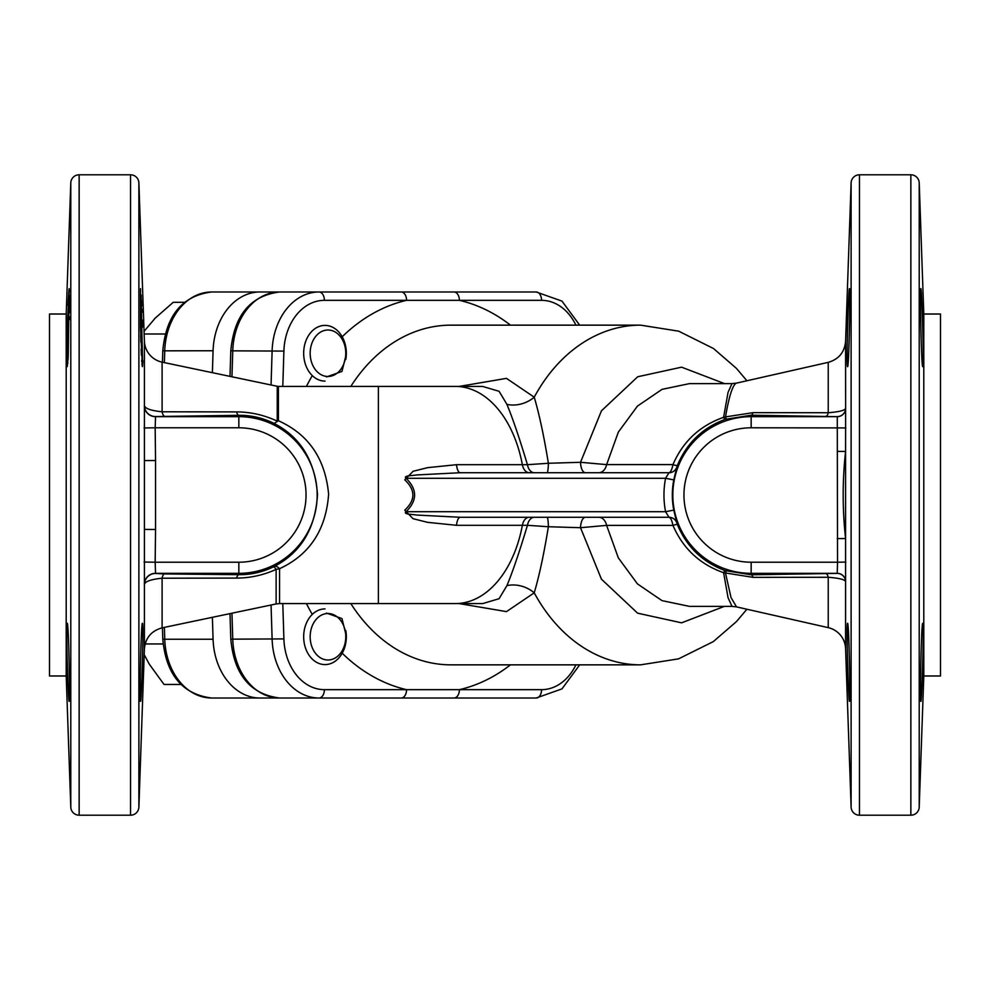 <?xml version="1.0" encoding="UTF-8"?>
<svg xmlns="http://www.w3.org/2000/svg" width="990" height="990" viewBox="0 0 990 990"><rect width="100%" height="100%" fill="white"/><g stroke="black" fill="none" stroke-linecap="round" stroke-linejoin="round"><path stroke-width="1.49" d="M345.51 632.82L341.971 618.577L326.527 613.095M920.836 701.328C921.814 703.766 924.252 621.002 922.754 623.366C921.393 620.928 919.71 703.741 920.836 701.328M847.588 623.366C846.079 620.99 848.517 703.779 849.494 701.328C850.62 703.729 848.937 620.953 847.588 623.366L847.39 624.121M922.754 366.634C924.252 369.047 921.814 286.271 920.836 288.672C919.71 286.259 921.393 369.06 922.754 366.634L922.94 365.879M849.494 288.672C848.517 286.271 846.079 369.047 847.588 366.634C848.937 369.047 850.62 286.283 849.494 288.672M66.825 640.852L66.825 629.788M66.788 356.177L66.813 350.386M66.813 350.349L66.912 342.429M67.06 335.264L67.246 327.801M68.013 305.551L68.26 300.156M68.26 300.106L68.978 289.427M142.609 365.879L141.137 294.983M141.409 300.081L141.669 305.922M141.805 309.239L141.929 312.432M142.189 320.03L142.399 327.245M142.845 360.595L142.758 363.689M67.246 327.653L66.788 355.224L67.246 366.634L68.26 355.224L69.164 288.672L67.246 327.653M140.506 288.672L140.506 327.653L142.411 366.634M67.246 623.366C65.748 620.99 68.186 703.779 69.164 701.328C70.29 703.729 68.607 620.953 67.246 623.366M140.506 701.328C141.483 703.766 143.921 621.002 142.411 623.366C141.063 620.928 139.38 703.741 140.506 701.328M282.793 603.591L283.895 638.909A52.903 40.528 90 0 0 324.386 689.659L459.397 689.659A8.353 5.371 90 0 1 454.026 698.012L279.638 698.012L536.196 698.012L561.961 688.891L579.682 664.847M66.206 675.984L66.206 314.016L49.5 314.016L49.5 675.984L66.206 675.984L70.785 807.147A8.353 8.353 0 0 0 79.138 815.203L130.532 815.203A8.353 8.353 0 0 0 138.885 807.147L144.404 648.871L144.404 405.64C145.245 408.635 151.136 410.677 162.1 411.778L236.548 411.914A11.138 3.279 -90.6 0 0 238.838 415.317L155.541 416.543A11.138 11.125 38.4 0 1 144.404 405.64L144.404 341.129L138.885 182.853L138.885 807.147M66.206 314.016L70.785 182.853A8.353 8.353 0 0 1 79.138 174.797L130.532 174.797A8.353 8.353 0 0 1 138.885 182.853M236.548 411.914C250.532 411.939 264.107 415.008 277.25 421.121L278.4 420.75C308.558 434.251 325.302 458.741 328.618 494.208C326.007 529.898 309.647 554.734 279.551 568.706L276.123 569.399L276.123 603.95L162.1 627.858C151.396 630.816 145.493 637.82 144.404 648.871M726.252 570.982L725.497 573.099L731.016 597.514L736.523 606.882L828.234 627.648A22.275 22.275 0 0 1 845.584 648.586L845.584 581.576C844.866 579.558 839.087 578.123 828.234 577.269L753.006 577.343L723.591 572.678C699.893 564.374 683.026 548.596 672.952 525.381C671.925 520.282 670.589 517.584 668.943 517.275A8.353 8.353 -90 0 1 676.776 522.708L677.383 524.552C686.627 546.839 702.554 562.184 725.15 570.611L751.163 574.806L751.163 573.334A78.334 78.334 0 0 1 672.829 495A78.334 78.334 0 0 1 751.163 416.666L837.28 416.666A8.353 8.341 141 0 0 845.633 408.474L845.584 451.465C842.379 480.534 842.379 509.565 845.584 538.535L845.584 581.576A8.353 8.341 -141.1 0 0 837.231 573.396L837.528 562.209L845.868 562.085M923.794 314.016L940.5 314.016L940.5 675.984L923.794 675.984L923.794 314.016L919.215 182.853A8.353 8.353 0 0 0 910.862 174.797L859.469 174.797A8.353 8.353 0 0 0 851.115 182.853L845.584 341.414L845.633 408.474M923.794 675.984L919.215 807.147A8.353 8.353 0 0 1 910.862 815.203L859.469 815.203A8.353 8.353 0 0 1 851.115 807.147L851.115 182.853M459.199 386.409L506.459 378.366L534.229 397.188C539.253 414.142 543.968 436.169 548.386 463.271L580.524 462.293L601.462 410.813L637.696 376.769L681.578 367.166L724.21 383.501M845.584 648.586L851.115 807.147M845.868 427.915L751.163 427.791A67.209 67.209 0 0 0 683.954 495A67.209 67.209 0 0 0 751.163 562.209L837.528 562.209L837.28 416.666L751.163 415.194L725.15 419.389C702.665 427.705 686.738 443.05 677.383 465.449L676.776 467.292A8.353 8.353 90 0 1 668.943 472.725C670.577 472.428 671.913 469.718 672.952 464.619C682.902 441.515 699.782 425.737 723.591 417.322L725.497 416.901C729.172 395.641 732.848 384.38 736.523 383.118L828.234 362.352C838.753 359.296 844.532 352.304 845.584 341.414M277.25 421.121L277.25 386.286L162.1 362.142A22.275 22.275 0 0 1 144.404 341.129M277.423 421.394L274.057 423.423C262.734 417.867 251.002 415.169 238.838 415.317L238.838 416.666A78.334 78.334 0 0 1 317.171 495A78.334 78.334 0 0 1 238.838 573.334L155.442 573.334A11.138 11.125 -38.7 0 0 144.317 584.249M725.15 419.389A8.353 1.176 -109.3 0 1 723.591 417.322L728.058 392.337L731.994 383.625L689.461 383.625L662.013 389.367L637.473 406.086L618.354 432.073L606.623 464.619L672.952 464.619A8.353 1.015 -158.4 0 0 677.383 465.449M677.383 524.552A8.353 1.015 158.4 0 0 672.952 525.381L606.623 525.381L618.354 557.914L637.461 583.902L661.988 600.621L689.461 606.375L731.994 606.375L728.058 597.688L723.591 572.678A8.353 1.176 109.3 0 1 725.15 570.611M726.252 419.018L725.497 416.901L753.006 412.657L828.234 412.731C839.074 411.877 844.854 410.442 845.584 408.425A8.353 8.341 141.1 0 1 837.231 416.604M849.494 701.328L849.21 699.757M848.764 693.26L848.492 687.629M848.282 682.989L847.935 673.621M847.824 670.143L847.725 667.198M847.254 647.782L847.242 626.324M847.588 366.634L847.316 364.951M847.242 363.652L847.168 360.942M847.205 344.879L847.267 341.104M847.477 331.576L847.885 317.901M848.183 309.499L848.405 304.276M848.591 300.094L848.838 295.466M456.501 464.694L522.361 464.694A108.591 69.795 -90 0 0 455.338 386.409L378.378 386.409L378.378 603.591L482.675 603.591L499.071 598.715L506.93 585.622C512.709 571.663 519.552 551.554 527.435 525.306L456.501 525.306L427.532 522.336L413.04 518.698L404.774 510.147C415.553 500.086 415.553 489.988 404.774 479.853L413.09 471.289L427.532 467.664L456.501 464.694A11.138 3.886 -90 0 0 460.226 472.725L416.58 474.953C413.721 475.621 402.571 475.509 406.061 478.294C417.421 489.407 417.421 500.544 406.061 511.706C402.546 514.478 413.671 514.367 416.555 515.048L460.226 517.275L669.005 517.275L665.577 511.706L673.782 510.11L676.776 522.708M404.774 510.147L406.061 511.706L665.577 511.706A87.194 87.194 0 0 1 665.577 478.294L669.005 472.725A8.353 8.353 90 0 0 676.826 467.292L673.782 479.89A78.853 78.853 0 0 0 673.782 510.11M460.226 472.725L669.005 472.725M585.412 472.725A11.138 4.901 -90 0 1 580.524 462.293L606.623 464.619A11.138 8.217 -90 0 1 598.715 472.725M529.242 472.725A11.138 7.165 -90 0 1 522.361 464.694L527.435 464.694C519.564 438.496 512.733 418.386 506.93 404.378L499.084 391.298L482.563 386.409M746.905 380.766L736.436 368.379L713.518 348.529L678.695 331.18L640.592 325.153A169.847 130.111 -90 0 0 534.229 397.188A27.844 23.067 -23.5 0 1 506.93 404.378M534.315 472.725A11.138 7.165 -90 0 1 527.435 464.694L548.386 463.271A11.138 1.337 -90 0 1 547.074 472.725M724.383 606.375L681.59 622.834L637.61 613.181L601.45 579.187L580.524 527.707L548.386 526.73C543.968 553.831 539.253 575.858 534.229 592.812L506.484 611.622L459.199 603.591M598.715 517.275A11.138 8.217 -90 0 1 606.623 525.381L580.524 527.707A11.138 4.901 -90 0 1 585.412 517.275M506.93 585.622A27.844 23.067 -156.5 0 1 534.229 592.812A169.847 130.111 -90 0 0 640.592 664.847L450.871 664.847A169.847 130.111 90 0 1 350.831 603.591M547.074 517.275A11.138 1.337 -90 0 1 548.386 526.73L527.435 525.306A11.138 7.165 -90 0 1 534.315 517.275M923.138 627.994L923.212 634.788M921.232 698.396L921.022 700.586M921.022 289.414L921.232 291.604M921.517 295.849L921.74 300.069M922.012 306.046L922.259 312.568M922.395 316.33L922.705 326.057M922.754 327.715L922.94 335.338M923.088 342.676L923.175 349.235M923.212 355.212L923.088 363.615M164.389 573.928L238.838 574.683C250.792 574.831 262.362 572.22 273.562 566.825A11.138 1.695 -116.1 0 1 276.123 569.399C263.377 575.153 250.185 578.049 236.548 578.086L162.1 578.222C151.148 579.323 145.258 581.365 144.404 584.36A11.138 11.125 -38.4 0 1 155.541 573.457L164.389 573.928A11.138 2.97 -89.4 0 0 162.1 578.222L162.1 627.858M141.409 689.894L140.691 700.574M142.189 365.879L141.941 363.701M141.793 361.857L141.681 360.15M141.409 355.249L141.149 349.309M140.902 342.33L140.691 335.14M69.164 701.328L68.978 700.561M68.756 698.371L68.533 694.893M68.26 689.832L68.001 684.127M69.374 290.404L69.424 291.604M69.486 295.391L69.424 312.704M69.362 316.763L69.325 319.646M68.248 355.422L68.013 359.853M67.852 362.167L67.741 363.602M271.062 384.999L272.126 350.757A61.256 46.926 -90 0 1 319.015 291.988L279.638 291.988A61.256 46.926 90 0 0 232.761 350.757L231.945 376.794M324.386 300.341A8.353 5.371 90 0 0 319.015 291.988L536.196 291.988A8.353 5.371 90 0 1 541.567 300.341L324.386 300.341A52.903 40.528 90 0 0 283.895 351.091L282.793 386.409M496.832 291.988L279.638 291.988C250.346 295.725 234.073 315.352 230.806 350.831L283.895 351.091M326.527 376.905L341.971 371.436L345.51 357.18M342.193 653.227A197.691 151.445 -90 0 0 406.568 689.659A8.353 5.371 90 0 1 401.197 698.012M401.197 291.988A8.353 5.371 90 0 1 406.568 300.341A197.691 151.445 -90 0 0 342.193 336.773M454.026 291.988A8.353 5.371 90 0 1 459.397 300.341A197.691 151.445 -90 0 1 510.469 325.153M456.501 525.306A11.138 3.886 90 0 1 460.226 517.275M404.774 479.853L406.061 478.294L665.577 478.294L673.782 479.89M753.006 577.343A8.353 2.648 89.3 0 0 751.163 574.806L837.231 573.396M826.39 573.977A8.353 2.376 -90.6 0 1 828.234 577.269L828.234 627.648M751.163 562.209L751.163 573.334L837.28 573.334A8.353 8.341 -141 0 1 845.633 581.526M837.231 538.622L845.584 538.535L845.584 451.465L837.231 451.378M669.005 517.275A8.353 8.353 -90 0 1 676.826 522.708M826.39 416.023A8.353 2.376 90.6 0 0 828.234 412.731L828.234 362.352M751.163 427.791L751.163 415.194A8.353 2.648 90.7 0 0 753.006 412.657M155.541 460.499L155.541 529.501L144.404 529.415L144.404 460.585L155.541 460.499L155.17 427.791L144.045 427.952M273.562 566.825L274.564 566.317C301.059 552.346 315.377 528.487 317.493 494.753C315.105 460.894 300.626 437.122 274.057 423.423M155.541 416.543L155.17 427.791L238.838 427.791A67.209 67.209 0 0 1 306.046 495A67.209 67.209 0 0 1 238.838 562.209L155.17 562.209L155.541 573.457M274.564 566.317A11.138 4.368 -117.5 0 1 279.551 568.706L279.551 603.591L276.123 603.95M162.1 362.142L162.1 411.778A11.138 2.97 -90.6 0 0 164.389 416.072M238.838 427.791L238.838 416.666L155.442 416.666A11.138 11.125 38.7 0 1 144.317 405.752M155.541 529.501L155.17 562.209L144.045 562.048M238.838 562.209L238.838 574.683A11.138 3.279 -89.4 0 0 236.548 578.086M477.143 291.988L211.637 291.988A61.256 46.926 90 0 0 164.748 350.757L164.377 362.625M212.38 372.686L213.073 350.757A61.256 46.926 -90 0 1 259.949 291.988M454.026 698.012L259.949 698.012A61.256 46.926 90 0 1 213.073 639.243L212.38 617.314M259.949 698.012L211.637 698.012C182.346 694.275 166.06 674.648 162.793 639.169L164.748 639.243A61.256 46.926 90 0 0 211.637 698.012M338.209 372.252A23.228 17.795 90 0 0 342.528 339.879A23.228 17.795 90 0 0 317.728 334.236A23.228 17.795 90 0 0 313.409 366.609A23.228 17.795 90 0 0 338.209 372.252M345.795 359.457A27.844 21.334 90 0 0 325.005 325.401A27.844 21.334 90 0 0 312.729 330.462A27.844 21.334 90 0 0 304.66 361.647A27.844 21.334 90 0 0 325.005 381.088M184.388 302.309L173.238 302.309L155.17 318.161L144.07 331.341M165.206 334.001L144.156 334.001M163.09 643.958L145.134 643.958M144.206 654.687L149.317 664.216L164.018 684.461L180.885 684.461M342.528 623.391A23.228 17.795 90 0 0 317.728 617.748A23.228 17.795 90 0 0 313.409 650.121A23.228 17.795 90 0 0 338.209 655.764A23.228 17.795 90 0 0 342.528 623.391M325.005 608.912A27.844 21.334 90 0 0 306.071 623.923A27.844 21.334 90 0 0 307.556 652.769A27.844 21.334 90 0 0 325.005 664.599A27.844 21.334 90 0 0 345.795 630.543M510.469 664.847A197.691 151.445 -90 0 1 459.397 689.659L541.567 689.659A52.903 40.528 90 0 0 575.908 664.847M312.283 614.406A197.691 151.445 -90 0 1 306.43 603.591M70.785 182.853L70.785 807.147M79.138 174.797L79.138 815.203M130.532 174.797L130.532 815.203M859.469 815.203L859.469 174.797M910.862 815.203L910.862 174.797M919.215 807.147L919.215 182.853M640.592 325.153L450.871 325.153A169.847 130.111 90 0 0 350.831 386.409M378.378 386.409L278.4 386.409L278.4 420.75M306.43 386.409A197.691 151.445 -90 0 1 312.283 375.594M575.908 325.153A52.903 40.528 90 0 0 541.567 300.341M455.338 603.591A108.591 69.795 -90 0 0 522.361 525.306A11.138 7.165 -90 0 1 529.242 517.275M324.386 689.659A8.353 5.371 90 0 1 319.015 698.012A61.256 46.926 -90 0 1 272.126 639.243L271.062 605.001M231.945 613.206L232.761 639.243A61.256 46.926 90 0 0 279.638 698.012C250.346 694.275 234.073 674.648 230.806 639.169L283.895 638.909M541.567 689.659A8.353 5.371 90 0 1 536.196 698.012M213.073 350.757L162.793 350.831C166.06 315.352 182.346 295.725 211.637 291.988M164.377 627.375L164.748 639.243L213.073 639.243M278.4 386.409L277.25 386.286M736.523 383.118L731.994 383.625M731.994 606.375L736.523 606.882M455.338 386.409L482.675 386.409M378.378 603.591L279.551 603.591M746.905 609.234L736.486 621.559L713.332 641.594L678.583 658.845L640.592 664.847M536.196 291.988L561.961 301.108L579.682 325.153M230.002 613.614L230.806 639.169M230.806 350.831L230.002 376.386M162.434 362.216L162.793 350.831M162.793 639.169L162.434 627.784"/></g></svg>
